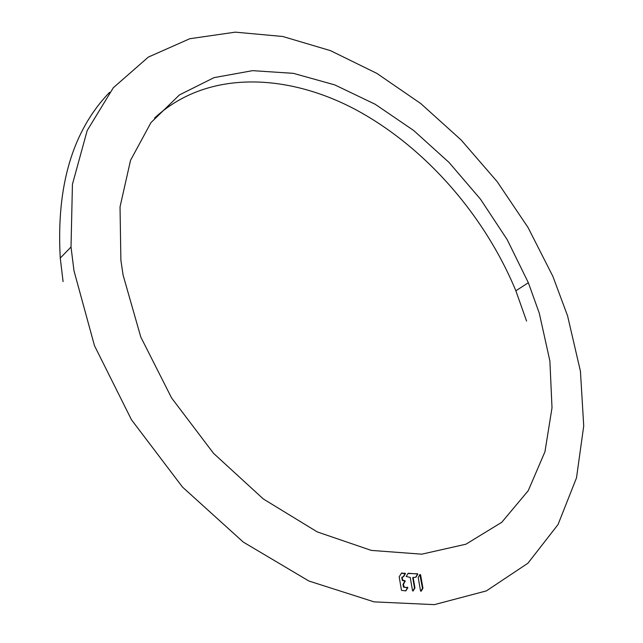 <?xml version="1.0" encoding="UTF-8"?>
<svg xmlns="http://www.w3.org/2000/svg" width="643" height="643" viewBox="0 0 643 643"><rect width="100%" height="100%" fill="white"/><g stroke="black" fill="none" stroke-linecap="round" stroke-linejoin="round"><path stroke-width="0.96" d="M419.847 574.593L422.491 588.265L420.827 591.239M413.176 577.35L412.734 577.8L414.51 588.024L412.822 591.013M407.927 573.46L416.929 573.797L417.323 574.601L415.683 577.229M401.328 573.202L404.994 573.749L403.282 576.771M402.196 576.956L401.754 577.406L402.245 580.275L404.809 581.184L403.04 584.318L403.37 586.866L407.405 587.806L405.677 590.893M109.599 92.319C72.651 130.609 56.198 185.859 60.257 258.076L63.086 281.602M154.529 118.087C205.856 70.4 285.042 72.555 354.582 109.053C424.388 146.226 484.316 214.593 515.847 290.789L526.577 321.066M73.977 270.735L71.019 247L72.434 184.316L87.199 130.505L113.321 87.737L148.356 57.082L189.806 38.717L235.314 32.15L282.783 36.49L330.454 50.636L376.862 73.39L420.779 103.571L461.2 140.045L497.216 181.704L528.024 227.477L552.835 276.273L567.568 315.817L580.436 371.244L583.723 425.947L576.506 477.845L558.052 524.519L527.951 563.204L486.381 590.901L434.379 604.637L374.089 601.864L308.905 581.023L243.311 542.105L182.483 487.064L131.493 419.791L94.473 345.677L73.977 270.735M123.126 275.22L140.785 337.036L171.585 397.937L213.508 453.299L263.357 498.992L317.28 531.922L371.284 550.4L421.776 554.178L465.926 544.203L501.781 522.285L528.249 490.665L544.951 451.74L552.007 407.823L549.894 361.02L539.3 313.237L528.353 282.735L507.214 239.686L480.538 199.25L449.079 162.494L413.666 130.481L375.19 104.262L334.69 84.868L293.361 73.342L252.595 70.658L214.023 77.642L179.477 94.899L150.976 122.588L130.537 160.316L120.032 206.893L120.884 260.302L123.126 275.22M422.925 588.08L420.586 574.834L419.911 574.488L418.191 577.502L420.522 590.796L421.197 591.142L422.877 588.401L422.491 588.273M412.509 590.563L413.192 590.917L414.944 587.847L413.16 577.599L416.061 577.117L417.789 574.022L408.217 573.251L406.231 576.482L410.234 577.438L412.509 590.563M404.23 587.091L403.41 584.439L405.235 580.983L402.671 580.074L402.18 577.205L403.651 576.667L405.42 573.548L401.618 573.001L399.182 576.811L401.481 590.362L405.829 590.901L407.831 587.614L403.804 587.292M414.51 588.04L414.944 587.847M403.04 584.318L403.466 584.117M403.41 584.439L402.984 584.632M420.586 574.834L420.16 575.035M422.877 588.401L422.443 588.594M416.929 573.797L417.355 573.604M417.749 574.4L417.323 574.601M413.16 577.599L412.734 577.8M414.896 588.16L414.462 588.353M403.354 586.802L403.78 586.609M406.963 587.38L407.397 587.188M407.791 587.999L407.365 588.192M404.56 573.331L404.986 573.13M405.379 573.934L404.953 574.135M402.18 577.205L401.754 577.406M402.237 580.219L402.663 580.018M403.113 580.5L402.687 580.701M404.375 580.758L404.801 580.557M405.194 581.368L404.769 581.569M60.257 258.076L71.019 247M515.847 290.789L528.353 282.735M420.144 574.971L420.57 574.778M417.355 574.215L417.789 574.022M403.37 586.866L403.796 586.665M407.405 587.806L407.831 587.614M404.994 573.749L405.42 573.548M402.245 580.275L402.671 580.074M404.809 581.184L405.235 580.983"/></g></svg>
